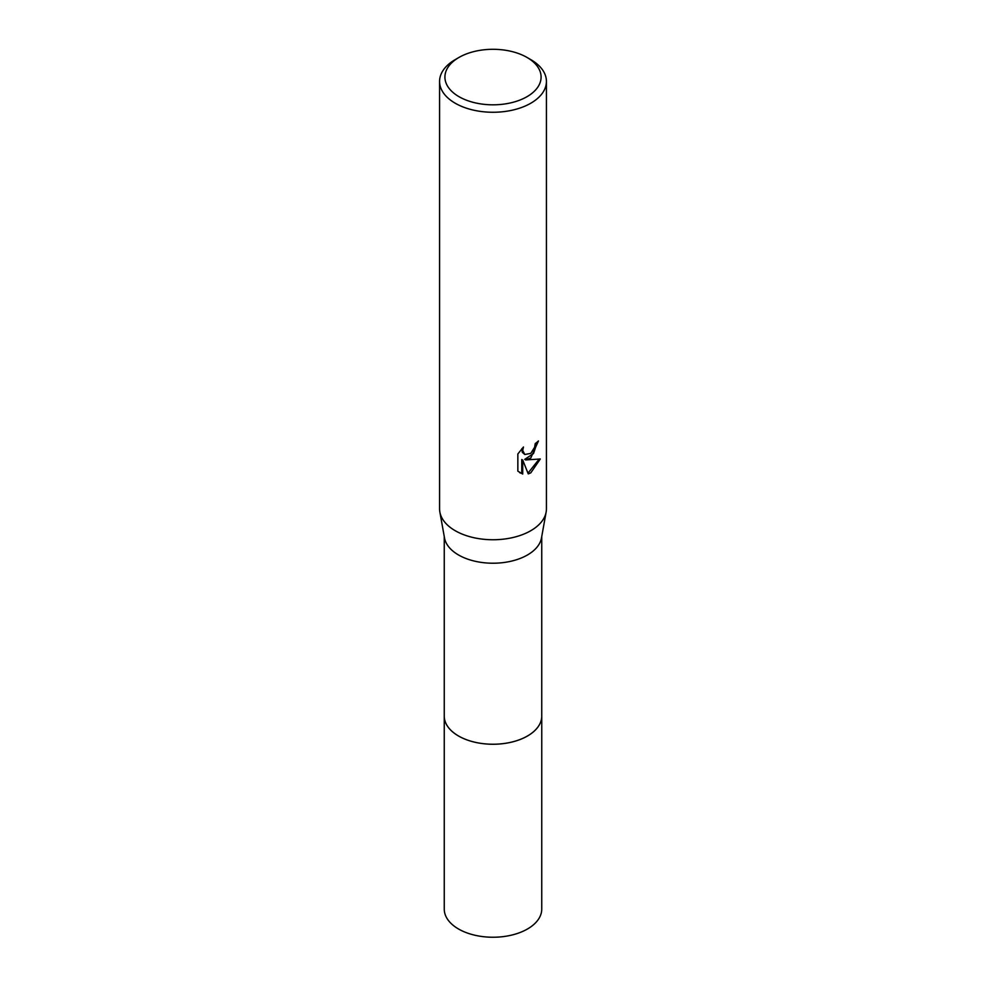 <?xml version="1.0" encoding="UTF-8"?>
<svg xmlns="http://www.w3.org/2000/svg" width="986" height="986" viewBox="0 0 986 986"><rect width="100%" height="100%" fill="white"/><g stroke="black" fill="none" stroke-linecap="round" stroke-linejoin="round"><path stroke-width="1.48" d="M541.745 715.442A48.758 28.15 180 0 1 541.758 716.095A48.745 28.15 180 0 1 527.473 735.987A48.745 28.15 180 0 1 474.34 742.088A48.745 28.15 180 0 1 444.255 716.082A48.758 28.15 180 0 1 444.255 715.442M541.745 715.626A48.758 28.15 180 0 1 527.473 736A48.758 28.15 180 0 1 473.97 742.014A48.758 28.15 180 0 1 444.255 715.626M527.005 57.434L530.776 59.616A53.429 30.849 180 0 1 546.429 81.419L546.429 508.899A53.429 30.849 180 0 1 546.133 512.079L541.487 537.974A48.745 28.15 180 0 1 527.473 554.97A48.745 28.15 180 0 1 476.694 561.601A48.745 28.15 180 0 1 444.513 537.974L439.867 512.079A53.429 30.849 180 0 1 439.571 508.899L439.571 81.419A53.429 30.849 180 0 1 455.224 59.616L458.995 57.434A48.08 27.756 180 0 1 527.005 57.434A48.08 27.756 180 0 1 527.005 96.69A48.08 27.756 180 0 1 459.008 96.69A48.08 27.756 180 0 1 458.995 57.434L455.224 59.616M546.133 512.079A53.429 30.849 180 0 1 530.776 530.715A53.429 30.849 180 0 1 475.129 537.974A53.429 30.849 180 0 1 439.867 512.079M530.776 458.009L525.661 459.932L540.291 458.995L530.776 472.849L528.262 473.909L522.728 460.08L522.728 474.032L517.847 471.16L517.847 453.954L523.467 447.003L522.703 450.417L524.774 454.497L530.776 453.387L534.634 447.225L535.201 443.651A53.429 30.849 0 0 0 538.455 440.939L530.776 458.009M546.429 81.419A53.429 30.849 180 0 1 530.776 103.234A53.429 30.849 180 0 1 472.553 109.914A53.429 30.849 180 0 1 439.571 81.419M537.432 441.864L533.525 453.523L524.7 459.39L525.661 459.932M524.786 454.497L522.297 452.315L521.84 448.679M519.671 472.688L521.767 473.465L521.767 459.525L522.728 460.08M527.966 473.157L539.034 459.303M521.767 473.477L522.728 474.032M444.242 716.095A48.758 28.15 180 0 0 458.515 736A48.758 28.15 180 0 0 511.66 742.113A48.758 28.15 180 0 0 541.758 716.095L541.745 909.092A48.745 28.15 180 0 1 511.66 935.098A48.745 28.15 180 0 1 458.527 928.997A48.745 28.15 180 0 1 444.255 909.092L444.255 536.532M541.745 716.082L541.745 536.532"/></g></svg>
